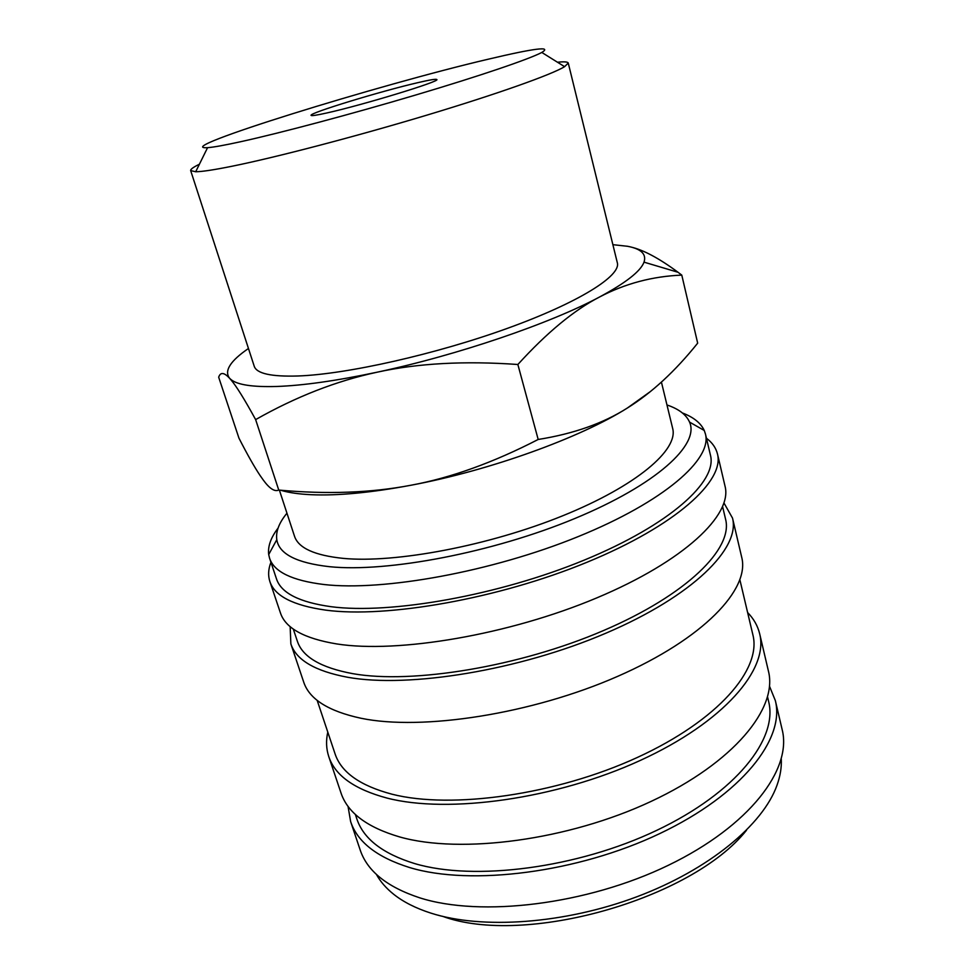 <?xml version="1.0" encoding="UTF-8"?>
<svg xmlns="http://www.w3.org/2000/svg" width="974" height="974" viewBox="0 0 974 974"><rect width="100%" height="100%" fill="white"/><g stroke="black" fill="none" stroke-linecap="round" stroke-linejoin="round"><path stroke-width="1.46" d="M278.053 528.127C270.821 537.624 267.704 546.426 268.702 554.535L269.579 558.224C273.986 571.823 292.103 580.589 323.904 584.51C383.232 591.425 491.98 571.738 578.106 536.637C664.426 501.573 712.274 459.144 705.456 434.063L704.251 430.459C700.83 423.045 693.537 417.201 682.384 412.952M286.953 513.201C279.039 522.807 275.654 531.634 276.799 539.681C279.051 553.987 296.644 562.996 329.553 566.698C387.153 572.651 492.905 552.575 574.77 518.533C656.853 484.541 699.758 444.558 689.555 422.107C686.28 414.668 678.744 408.946 666.959 404.953M269.579 558.224L276.482 578.86C281.084 592.996 299.298 602.273 331.123 606.705C390.489 614.533 498.81 595.394 584.376 560.05C670.161 524.743 717.509 481.326 710.46 455.235L705.456 434.063M270.93 562.29C268.288 569.145 267.923 575.537 269.859 581.478L280.427 612.889C285.431 628.193 304.192 638.542 336.724 643.936C397.769 653.615 509.061 634.829 596.733 597.914C684.612 561.048 732.643 514.698 725.046 486.245L717.473 453.969C715.975 447.906 712.311 442.659 706.442 438.239M269.859 581.478C274.571 595.954 293.186 605.499 325.681 610.126C386.678 618.368 498.651 598.73 587.164 562.193C675.907 525.704 724.717 480.864 717.473 453.969M293.284 629.046L297.362 641.221C302.5 656.951 321.018 667.774 352.892 673.679C412.343 684.235 519.373 666.727 603.308 630.641C687.461 594.615 733.312 548.325 725.581 519.239L722.623 506.736M290.155 626.611L290.861 643.899L303.693 682.068C309.306 699.149 328.408 711.215 360.989 718.252C422.119 730.987 531.926 714.052 617.723 676.333C703.739 638.676 750.077 589.112 741.713 557.298L732.509 518.083L723.999 503.034M290.861 643.899C296.133 659.995 315.052 671.123 347.608 677.259C408.69 688.326 519.325 670.38 606.145 633.088C693.196 595.869 740.459 548.058 732.509 518.083M317.159 700.343L335.056 753.815C341.144 772.297 360.149 785.762 392.084 794.224C451.595 809.455 556.288 794.772 637.325 757.468C718.569 720.236 761.778 669.053 752.878 634.792L739.911 579.92M327.788 732.095C325.888 740.642 326.205 748.799 328.762 756.567L340.985 792.909C347.523 812.706 367.113 827.389 399.742 836.958C460.933 854.344 568.341 840.258 651.192 801.359C734.262 762.532 777.958 708.11 768.437 671.147L759.671 633.818C757.748 625.868 753.73 618.77 747.606 612.512M328.762 756.567C334.995 775.487 354.426 789.33 387.055 798.083C448.235 813.972 556.434 798.972 640.247 760.451C724.266 721.99 768.827 669.126 759.671 633.818M355.352 814.447L356.801 818.781C363.399 838.772 382.672 853.699 414.62 863.561C474.143 881.36 577.472 868.236 656.853 830.298C736.441 792.434 778.177 738.584 768.62 701.463L767.573 697.019M348.022 806.289L350.628 821.569L360.149 849.864C367.149 871 386.958 886.973 419.599 897.784C480.779 917.447 586.957 904.749 668.31 865.302C749.883 825.928 792.264 769.156 782.171 729.66L775.341 700.586L769.509 686.232M350.628 821.569C357.397 842.047 377.108 857.388 409.737 867.578C470.929 886.121 577.716 872.741 659.812 833.561C742.127 794.455 785.154 738.84 775.341 700.586M376.378 874.372C380.396 881.653 386.191 888.312 393.788 894.363C403.419 901.997 415.728 908.231 430.715 913.064C481.874 929.598 564.299 924.022 636.813 896.786C709.376 869.539 763.105 824.54 777.021 785.19C780.284 776.059 781.708 767.342 781.282 759.038M442.33 916.23C524.402 946.631 691.832 899.355 746.498 830.262M281.182 490.397C289.071 492.71 299.091 494.147 311.254 494.707C337.783 495.863 371.07 492.698 411.101 485.21C371.191 492.868 327.081 494.488 278.747 490.056C274.68 491.98 269.518 488.619 263.236 479.975L260.119 475.556C254.433 467.082 247.384 454.614 238.959 438.166L218.675 377.218C220.441 371.958 224.081 372.312 229.608 378.289L231.033 379.933C236.365 386.154 244.571 399.377 255.638 419.611C295.901 396.735 336.407 380.931 377.169 372.19C417.724 363.278 464.622 360.721 517.864 364.495C546.901 332.572 574.124 310.073 599.546 296.997C625.819 282.862 640.649 271.247 644.021 262.152C646.639 254.141 641.148 248.857 627.56 246.288L612.889 244.669M248.455 348.485C230.229 360.977 223.947 370.924 229.608 378.289L231.203 379.738C237.814 384.9 252.899 387.141 276.446 386.483C302.902 385.57 336.48 380.797 377.169 372.19C457.281 355.242 550.493 323.38 599.546 296.997C625.113 283.58 652.531 276.287 681.788 275.118L678.038 272.282C659.24 258.378 643.497 249.953 630.823 247.006M199.402 164.229C193.278 167.211 190.368 169.33 190.673 170.608L195.701 171.753C202.008 171.692 214.073 169.866 231.885 166.274C275.63 157.435 355.096 136.701 426.624 115.212C498.225 93.687 551.759 74.56 564.591 66.67L568.256 63.054C567.842 61.812 564.25 61.532 557.481 62.226M488.4 59.171C379.677 84.531 167.65 150.13 207.572 147.671C213.476 147.244 224.531 145.26 240.712 141.705C280.475 132.975 351.699 114.043 416.008 94.916C480.389 75.789 529.284 59.097 541.812 52.45C552.27 46.009 534.458 48.25 488.4 59.171M568.256 63.054L617.333 262.797C621.168 275.764 579.006 302.512 507.259 328.408C435.682 354.305 346.805 374.211 298.251 375.976C271.259 376.828 256.588 373.578 254.226 366.236L190.673 170.608M661.419 382.1L672.669 428.45C678.525 449.769 636.765 485.819 562.729 515.782C488.863 545.781 395.468 563.349 343.286 558.382C314.602 555.436 298.336 548.033 294.489 536.175L279.392 490.141M418.065 82.607C429.972 79.831 436.23 78.809 436.815 79.539C441.015 81.134 362.852 104.997 327.227 112.874C316.806 115.224 311.424 116.052 311.071 115.358C308.709 113.179 381.723 90.935 418.065 82.607M681.788 275.118L697.676 343.152C675.201 371.204 651.776 392.826 627.402 407.996L650.705 391.329M627.402 407.996C603.344 423.325 573.601 433.807 538.184 439.469C493.27 462.601 450.901 477.857 411.101 485.21C489.898 470.491 580.419 437.728 627.402 407.996M278.747 490.056L255.638 419.611M538.184 439.469L517.864 364.495M689.555 422.107L704.251 430.459M207.572 147.671L195.701 171.753M541.812 52.45L564.591 66.67M644.021 262.152L678.038 272.282M276.799 539.681L268.702 554.535"/></g></svg>
